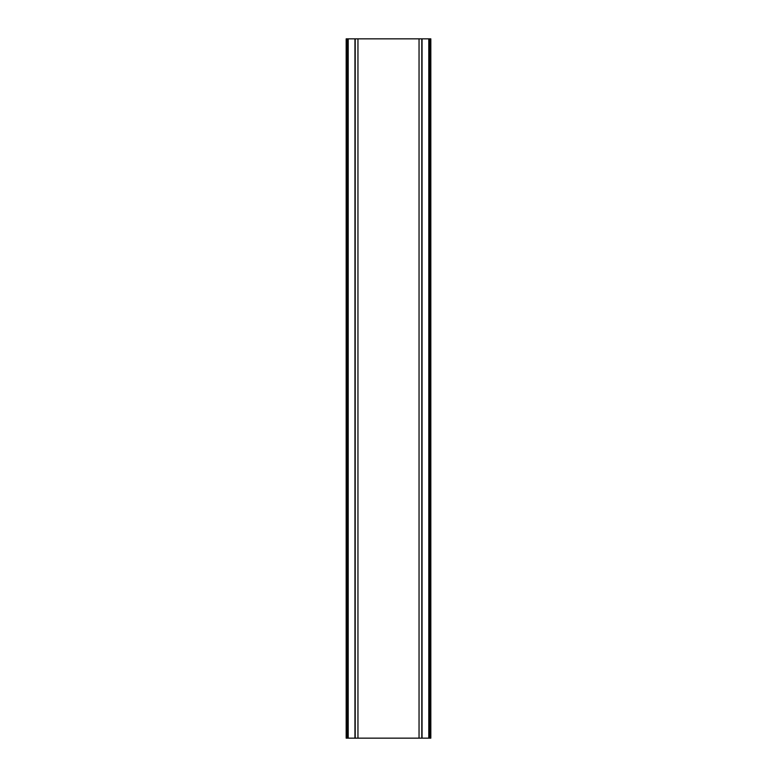 <?xml version="1.0" encoding="UTF-8"?>
<svg xmlns="http://www.w3.org/2000/svg" width="777" height="777" viewBox="0 0 777 777"><rect width="100%" height="100%" fill="white"/><g stroke="black" fill="none" stroke-linecap="round" stroke-linejoin="round"><path stroke-width="1.17" d="M430.283 38.85L346.173 38.85L346.173 738.15L430.827 738.15L430.827 38.85L430.283 38.85L430.283 738.15M347.319 38.85L347.319 738.15M348.213 38.85L348.213 738.15M354.953 38.85L354.953 738.15M355.206 38.85L355.206 738.15M357.954 38.85L357.954 738.15M419.046 38.85L419.046 738.15M421.794 38.85L421.794 738.15M422.047 38.85L422.047 738.15M428.787 38.85L428.787 738.15M429.681 38.85L429.681 738.15M346.717 38.85L346.717 738.15"/></g></svg>
